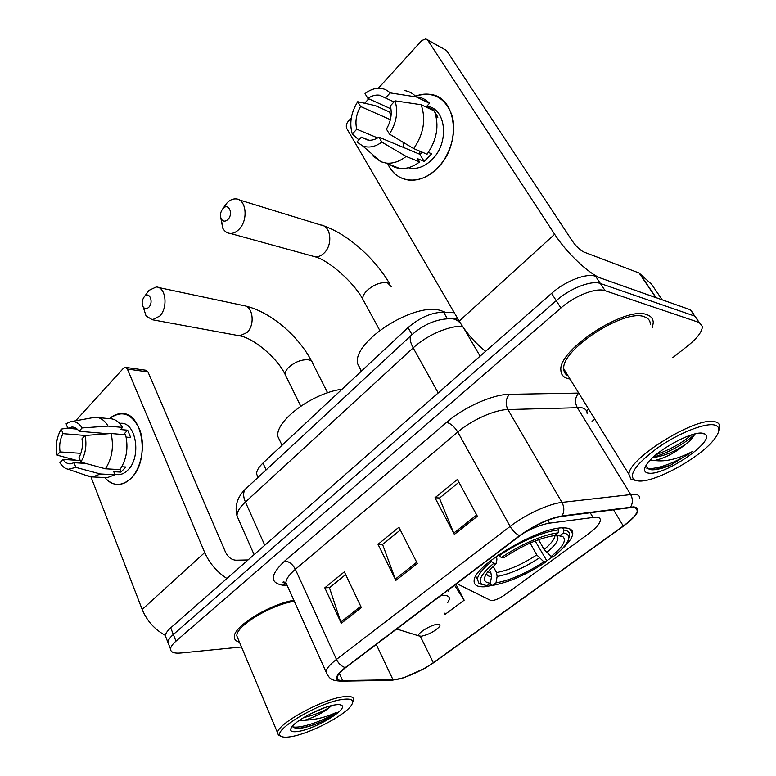 <?xml version="1.0" encoding="UTF-8"?>
<svg xmlns="http://www.w3.org/2000/svg" width="776" height="776" viewBox="0 0 776 776"><rect width="100%" height="100%" fill="white"/><g stroke="black" fill="none" stroke-linecap="round" stroke-linejoin="round"><path stroke-width="1.16" d="M457.539 582.989L458.044 584.231L490.713 600.44C493.837 600.866 498.376 599.12 504.332 595.202L587.878 534.286C595.483 528.66 599.635 524.062 600.343 520.483C600.575 518.358 599.101 517.223 595.929 517.097L549.553 523.15C542.453 524.236 534.033 527.408 524.295 532.656M560.747 550.203C568.032 543.704 572.028 538.321 572.736 534.043C573.173 530.095 570.321 528.039 564.162 527.874C540.474 526.041 473.496 565.549 474.136 580.593C473.748 585.085 477.308 587.141 484.825 586.763L497.018 584.561M258.069 477.385L256.613 474.029C256.546 470.828 258.66 467.171 262.957 463.078L408.069 327.569C419.767 317.539 431.601 312.408 443.581 312.175L454.3 312.718M546.294 561.184L553.084 556.392M693.628 313.911L690.398 309.769L595.638 276.314C586.821 272.754 565.374 280.999 551.6 293.367L170.71 627.852C167.257 630.927 165.472 633.585 165.346 635.816L166.326 638.308M672.773 357.668L687.992 345.66C697.265 338.152 702.067 331.779 702.396 326.541L699.225 322.496L605.135 290.699L600.372 283.483C591.584 280 570.079 288.303 556.227 300.651L173.329 634.487C169.866 637.552 168.062 640.19 167.926 642.402L168.887 644.856L167.926 642.402C168.062 640.19 169.866 637.552 173.329 634.487L556.227 300.651C570.079 288.303 591.584 280 600.372 283.483L694.792 316.113L600.372 283.483L595.638 276.314M698.002 320.207L694.792 316.113L698.002 320.207M646.903 314.687C625.912 305.511 557.731 350.121 560.893 370.307C561.048 374.886 563.715 377.728 568.915 378.843L570.04 379.047L568.915 378.843C563.715 377.728 561.048 374.886 560.893 370.307C557.731 350.121 625.912 305.511 646.903 314.687C651.015 316.084 653.13 318.732 653.247 322.641C653.13 318.732 651.015 316.084 646.903 314.687M564.404 372.082L565.917 372.373L564.404 372.082M293.842 600.275C269.34 604.368 233.353 626.63 234.323 636.853C234.274 639.531 235.991 641.306 239.474 642.169C235.991 641.306 234.274 639.531 234.323 636.853C233.353 626.63 269.34 604.368 293.842 600.275M633.148 507.3C636.213 507.475 637.62 508.629 637.368 510.753C636.524 514.653 631.829 519.726 623.283 525.982L433.338 662.694C421.698 671.221 401.435 679.863 393.034 679.805L342.575 680.562C338.753 680.591 336.968 679.495 337.23 677.283C337.696 674.79 340.548 671.531 345.795 667.515L520.114 535.653C534.742 525.207 548.535 518.795 561.504 516.418L633.148 507.3M633.798 506.835L562.076 515.933C548.787 518.358 534.635 524.935 519.629 535.653L345.262 667.583C334.834 676.061 333.738 680.513 341.983 680.95L392.472 680.164L404.015 677.72L425.112 668.155L433.765 662.636L623.662 525.982C638.231 514.866 641.616 508.484 633.798 506.835M652.48 327.414L653.247 322.641L652.48 327.414M592.03 421.378L594.843 419.156M605.135 290.699C596.375 287.295 574.822 295.656 560.883 307.994L175.968 641.16C172.485 644.206 170.671 646.835 170.526 649.027C170.633 652.286 174.105 653.615 180.954 653.023L241.501 646.99M454.358 534.383L434.977 497.765L457.374 479.452L477.385 516.273L454.358 534.383L453.756 533.083L476.697 515.022M341.295 623.303L324.805 587.81L344.35 571.834L361.335 607.54L341.295 623.303L340.8 622.042L360.753 606.328M395.876 580.37L378.019 544.315L398.922 527.234L417.333 563.502L395.876 580.37L395.333 579.1L416.702 562.26M444.115 612.885L445.065 614.388L464.164 600.197L455.881 584.241M378.019 544.315L382.81 544.286M400.329 530.008L382.587 544.461L395.333 579.1M324.805 587.81L329.703 587.568M345.65 574.57L329.47 587.762L340.8 622.042M434.977 497.765L439.643 497.969M458.907 482.265L439.439 498.134L453.756 533.083M464.164 600.197L454.581 585.22M415.926 96.011C432.989 91.073 444.968 97.398 451.865 114.984C457.045 131.736 450.691 154.773 437.315 168.208C420.301 186.036 395.867 183.155 387.806 163.784C392.249 173.242 399.184 178.664 408.603 180.061C418.613 181.05 428.177 177.093 437.315 168.208C461.798 145.277 457.171 97.262 430.699 94.459C425.888 93.653 420.961 94.168 415.926 96.011M656.186 297.761L601.313 278.322C589.595 274.578 566.713 253.092 554.646 234.274L427.731 40.187L425.84 38.858L421.727 40.575L378.329 88.26M485.582 351.344C474.883 342.672 466.085 332.594 459.188 321.099L346.882 128.709C345.805 126.304 346.212 123.898 348.094 121.473L351.295 117.952M364.681 103.257L368.736 98.794M427.324 39.673L446.54 50.488L572.445 241.19C576.277 246.584 580.099 250.202 583.911 252.045L639.075 272.997L651.51 284.161M390.988 108.882L367.911 98.416C371.743 95.749 375.584 94.672 379.435 95.186L394.024 101.908M421.145 104.721L395.032 100.822L390.347 105.885C392.268 113.587 390.968 121.328 386.429 129.088L389.426 134.054L413.705 148.585L427.062 154.22C436.975 139.826 439.429 125.421 434.424 111.007L421.145 104.721C426.16 119.32 423.677 133.947 413.705 148.585M426.975 106.225C446.239 108.165 449.682 142.871 431.999 159.594C425.326 166.142 418.312 169.042 410.96 168.276L408.302 167.732M428.371 152.416L431.64 153.803L424.191 161.437L417.624 158.731L419.574 161.922C412.958 166.986 406.285 169.149 399.533 168.402C395.275 167.849 391.531 166.122 388.32 163.222M391.152 114.935L388.951 111.734L375.438 105.652L357.717 101.704L360.568 106.487L390.376 119.659M422.425 152.261L419.797 154.269L378.892 137.148L381.85 142.105L406.158 156.422L419.574 161.922M406.158 156.422C399.504 161.583 392.792 163.804 386.011 163.076L380.87 161.748L372.868 155.918L375.254 156.868M395.032 100.822C398.35 111.851 396.478 122.928 389.426 134.054M381.85 142.105C375.215 146.916 368.823 148.187 362.664 145.907L356.921 141.969L361.422 137.119L369.036 140.243M377.66 137.924L356.766 129.204L352.294 134.064L358.871 139.864M352.294 134.064C349.2 123.345 351.004 112.559 357.717 101.704M378.892 137.148C375.254 139.564 371.636 140.572 368.047 140.165L361.422 137.119M356.766 129.204C354.942 121.677 356.213 114.101 360.568 106.487M434.172 110.881L433.018 109.6L426.499 106.506L429.545 103.295L416.246 96.922L390.144 92.897L385.488 97.96M434.589 111.404L437.868 117.263L436.141 116.448M417.886 96.951C422.386 97.727 426.276 99.842 429.545 103.295M404.538 90.54C409.059 91.306 412.968 93.43 416.246 96.922M367.911 98.416L365.03 93.634C368.94 90.54 373.004 88.765 377.223 88.328C382.219 87.911 386.526 89.434 390.144 92.897M403.501 147.45L403.006 142.183M424.191 161.437L419.797 154.269L419.787 151.155M433.018 109.6L432.533 110.105M638.173 480.965C654.643 483.167 703.027 456.172 715.472 437.664C720.409 430.535 719.963 426.286 714.114 424.918C704.375 422.978 678.922 433.105 658.572 447.219C636.97 463.126 628.773 473.961 633.973 479.733L638.173 480.965M718.857 430.321L719.633 427.518C719.992 424.375 718.353 422.435 714.696 421.698C696.373 416.314 628.308 458.461 628.948 474.32L630.917 479.083L635.263 480.373M650.356 324.252C650.249 320.575 648.251 318.082 644.361 316.783C624.622 308.266 560.854 349.986 563.793 368.93C563.851 372.102 565.277 374.401 568.051 375.836M645.807 465.813L649.396 469.538L652.199 469.839C657.029 469.829 663.189 468.267 670.697 465.163L692.308 451.603C677.817 459.082 665.274 462.04 654.663 460.488L650.259 460.071M654.663 460.488C664.993 458.15 675.46 452.631 686.062 443.911C674.81 451.71 663.713 456.269 652.781 457.588M702.784 433.28C692.299 430.593 655.739 450.691 647.077 463.844C643.255 469.431 643.818 472.535 648.755 473.156C665.003 475.872 716.733 440.215 704.889 434.007L702.784 433.28M686.062 443.911L690.456 440.273L695.063 434.075M692.308 451.603C677.642 461.904 655.594 470.46 646.728 468.132M691.513 434.899C681.813 443.125 670.086 449.663 656.331 454.493M670.697 465.163L653.993 469.781M694.908 433.959L693.21 435.637C684.548 443.688 666.759 453.717 653.411 457.015M222.828 208.734C220.335 212.09 219.821 215.515 221.276 219.016C223.149 221.752 225.418 221.839 228.115 219.288C233.644 213.478 228.474 202.487 223.071 208.472L222.828 208.734M223.895 207.211L227.077 202.856C229.9 200.024 232.868 198.704 236.001 198.908C246.167 199.063 248.504 219.618 239.338 228.988C236.438 232.092 233.363 233.566 230.113 233.411C227.009 233.13 224.555 231.384 222.761 228.192L220.801 217.872M490.335 583.193L486.988 585.676L481.75 584.221C477.638 580.574 481.634 573.619 493.74 563.347L496.475 563.269L487.299 572.445C482.701 579.003 483.71 582.582 490.335 583.193L491.499 576.704L490.888 572.775L489.365 569.933M445.327 312.262L440.768 310.545C414.452 301.796 352.789 341.401 357.493 363.459L361.325 371.219M535.159 540.95L546.343 560L546.265 561.756C526.758 574.55 508.881 582.417 492.644 585.356L490.257 584.658L489.724 583.649M493.74 563.347L491.557 561.543C482.788 568.808 478.045 574.686 477.327 579.177L479.015 583.445L482.759 584.803M491.557 561.543L490.965 560.447M498.638 554.811L501.364 557.614C519.222 545.014 544.762 533.956 558.06 532.937L558.604 529.96C544.733 530.92 517.854 542.55 499.172 555.8M558.604 529.96L557.702 528.398M492.644 585.356L495.98 582.892C510.482 580.215 526.438 573.192 543.85 561.834L546.265 561.756M558.06 532.937L554.452 535.615C539.63 537.894 522.84 545.208 504.08 557.556L501.364 557.614M543.85 561.834L536.759 554.927L530.115 543.054M493.1 566.189L496.524 572.543L497.125 576.442L495.98 582.892M496.33 556.421L496.902 559.04L496.475 563.269M562.755 527.884L563.987 530.018L563.454 532.966C569.642 534.111 570.438 537.943 565.83 544.461C563.143 548.108 559.079 552.085 553.627 556.382L551.222 556.44C562.852 546.944 566.761 540.377 562.969 536.73L559.855 535.634L563.454 532.966M568.73 538.408L569.584 535.615C569.953 532.511 568.09 530.648 563.987 530.018M538.563 539.659L544.112 549.495L551.222 556.44M559.855 535.634L555.791 534.625M144.307 296.684C141.853 300.176 141.513 303.649 143.279 307.121C144.947 309.168 146.839 309.168 148.934 307.112C153.91 301.903 149.341 291.048 144.501 296.471L144.307 296.684M146.664 293.444L149.002 290.36L156.17 287.004C165.754 286.654 168.392 307.315 159.798 316.036L152.406 319.751L146.063 315.968L143.376 307.441M421.339 636.252C428.624 634.632 434.628 631.48 439.361 626.785C440.613 624.981 439.973 624.166 437.431 624.331C430.728 624.719 415.713 634.215 419.001 635.951L421.339 636.252M342.041 389.232C312.738 392.889 275.199 420.902 277.827 436.442L281.019 443.154M97.727 417.536L109.464 418.681C121.842 409.709 131.91 413.327 139.661 429.526C145.578 445.055 141.542 467.86 131.066 478.268C121.648 486.688 112.869 486.445 104.731 477.55C108.708 482.313 113.344 484.612 118.631 484.457C123.035 484.195 127.186 482.129 131.066 478.268C150.505 460.498 142.677 411.358 121.25 413.598C117.098 413.705 113.17 415.393 109.464 418.681C114.712 418.7 119.077 421.62 122.579 427.43L108.087 426.111L82.13 427.945L79.065 431.281L108.136 433.745M226.922 578.489C216.892 571.951 209.491 563.308 204.719 552.56L127.371 369.046L125.276 367.339L123.452 368.26L75.66 420.767M165.385 635.437C154.628 629.491 146.887 620.829 142.173 609.451L90.976 476.92M125.741 367.407L145.869 370.239L147.974 371.927L225.573 552.289C228.086 557.158 231.5 559.797 235.817 560.204L248.029 559.952M77.173 429.109L67.842 428.303L71.858 427.042C74.642 427.013 77.047 428.43 79.065 431.281M111.075 433.522L85.079 435.481L81.994 438.809C83.061 445.589 82.072 451.787 79.036 457.413L80.83 462.098L105.42 468.801L119.97 469.616C126.643 459.324 128.515 447.713 125.576 434.764L111.075 433.522C113.994 446.627 112.103 458.383 105.42 468.801M119.456 423.211L120.561 423.308C136.139 421.669 141.814 457.19 127.788 470.13C124.946 472.982 121.9 474.505 118.66 474.679L116.604 474.572M121.783 466.774L125.906 467.016L120.92 472.118L113.771 471.73L114.974 474.747L107.233 477.676L104.925 477.56M85.602 463.408L74.059 462.719L75.844 467.404L100.414 474L114.974 474.747M100.414 474L92.674 476.959L86.417 475.533M85.079 435.481C86.96 445.288 85.544 454.164 80.83 462.098M75.844 467.404L68.298 469.276C64.951 468.636 62.158 466.434 59.917 462.651L62.904 459.431L80.219 460.498M80.879 453.339L60.072 451.942L57.114 455.163L76.067 460.246M57.114 455.163C55.338 445.608 56.716 436.917 61.246 429.109L62.982 433.658L85.205 435.472M67.754 428.071L61.246 429.109M74.059 462.719L70.373 463.864C67.454 463.922 64.961 462.447 62.904 459.431M60.072 451.942C59.063 445.298 60.024 439.197 62.982 433.658M126.139 437.111L130.659 437.489L127.671 430.205L120.552 429.574L122.579 427.43M71.179 421.61L94.992 417.275C100.23 417.294 104.595 420.233 108.087 426.111M67.842 428.303L66.096 423.754L70.218 421.795C74.903 420.825 78.88 422.871 82.13 427.945M127.671 430.205L123.5 434.589M119.921 469.616L120.92 472.118M291.931 736.502C310.351 733.281 343.875 715.899 350.985 705.869C354.933 700.262 351.974 698.128 342.109 699.467C318.49 702.561 271.057 731.128 280.854 736.114C282.648 737.413 286.344 737.539 291.931 736.502M352.721 702.319L353.623 700.039C353.953 696.799 350.267 695.752 342.555 696.877C321.283 699.642 277.294 723.979 277.546 732.757L278.477 735.25L280.99 736.211M292.3 726.307L295.491 728.383L299.458 728.383C305.337 727.704 312.253 725.686 320.216 722.32C326.812 719.051 332.138 715.773 336.192 712.475C326.26 717.179 315.793 719.759 304.803 720.215L298.682 720.817M304.803 720.215C315.24 716.83 323.689 712.387 330.169 706.887C323.291 711.543 314.435 715.113 303.6 717.606M334.679 704.957C322.127 706.752 296.946 719.614 291.892 726.821C288.973 731.07 291.33 732.573 298.973 731.302C316.133 728.528 348.143 709.215 341.731 705.374C340.596 704.521 338.249 704.375 334.679 704.957M330.169 706.887L331.691 705.568M294.308 601.322C271.532 604.436 235.865 626.019 236.835 635.903L238.251 639.269M336.192 712.475C325.6 719.934 300.69 729.033 292.494 726.802M320.216 722.32C310.39 726.249 302.291 728.286 295.937 728.431M324.892 707.596L310.002 714.036M592.913 517.291L590.187 512.674M447.374 318.732L443.581 312.175M411.998 334.592L408.069 327.569M266.129 469.916L262.957 463.078M549.553 523.15L547.875 520.221M551.6 293.367L560.883 307.994M690.398 309.769L699.225 322.496M170.71 627.852L175.968 641.16M463.805 328.229L480.101 356.155M462.457 326.289C448.926 325.6 426.538 335.368 413.181 347.89L438.217 392.937M412.114 334.524L411.067 335.504C409.447 338.103 410.155 342.226 413.181 347.89L245.41 502.014L264.771 545.256M246.7 487.929L245.313 489.219C243.063 492.285 243.101 496.553 245.41 502.014C239.803 507.252 237 511.879 236.981 515.894L238.979 520.395M254.091 554.627L236.981 515.894C234.565 505.913 237.34 497.028 245.313 489.219L411.067 335.504C423.095 324.64 436.063 319.023 449.973 318.684C453.921 318.393 457.433 319.935 460.517 323.301M623.283 525.982L613.438 509.638M345.262 667.583C341.585 666.497 338.656 663.771 336.464 659.416L510.113 526.39C525.236 514.653 548.875 503.731 561.96 502.392L634.399 494.166C638.173 494.448 639.919 495.932 639.637 498.609M587.092 413.365C587.044 410.271 585.065 408.351 581.137 407.623L507.892 409.553C494.671 409.738 471.837 419.942 457.772 432.038L295.355 569.293C289.293 574.502 286.14 578.954 285.907 582.621L287.663 586.54M630.626 507.009C632.954 502.945 632.925 498.716 630.539 494.312L577.189 407.39C574.55 402.084 575.055 397.312 578.721 393.083L509.405 394.324C505.719 398.825 505.215 403.898 507.892 409.553L561.96 502.392C564.385 507.097 564.424 511.617 562.076 515.933M286.761 585.599L282.668 585.162C269.476 582.795 270.164 574.735 284.743 560.99L446.569 422.406C450.701 423.434 454.435 426.645 457.772 432.038L510.113 526.39C512.849 530.997 516.021 534.082 519.629 535.653M327.259 674.761L325.949 671.677C326.492 668.524 329.994 664.44 336.464 659.416L295.355 569.293C292.62 564.171 289.079 561.407 284.743 560.99M341.983 680.95L339.772 681.173M392.472 680.164L390.444 680.387M446.569 422.406C464.087 407.119 492.886 394.305 509.405 394.324M588.45 408.806L586.772 411.455M285.995 583.843L282.668 585.162M342.575 680.562L339.335 673.413M393.034 679.805L376.263 644.468M433.338 662.694L420.291 636.301M459.188 321.099L554.646 234.274M655.827 297.567L639.075 272.997M446.54 50.488L427.731 40.187M639.443 273.21L656.118 297.664M662.229 299.827L651.287 283.832M364.225 301.864L362.751 299.158C362.518 296.539 363.963 293.648 367.096 290.486C374.071 284.423 380.88 281.882 387.525 282.871L391.327 286.693M312.204 256.002L315.221 256.837C318.422 257.031 321.439 255.721 324.261 252.889C333.214 244.391 330.77 225.36 320.769 225.011L239.221 199.898M487.755 571.844L490.888 572.775M497.125 576.442C509.919 574.075 523.955 567.916 539.252 557.973M486.542 573.503C486.911 575.346 488.56 576.413 491.499 576.704M496.524 572.543C508.755 570.282 522.17 564.414 536.759 554.927M546.614 552.551C556.712 544.16 560.029 538.36 556.576 535.139L555.723 534.674M544.112 549.495C550.688 544.073 554.277 539.592 554.859 536.061L554.888 535.294M286.218 376.632L285.112 374.391C284.947 372.267 286.15 369.919 288.72 367.349C295.103 361.82 301.68 359.317 308.441 359.812C311.05 360.306 312.485 361.529 312.757 363.478L327.608 392.792M237.64 335.455L239.784 335.843L247.088 332.497C255.546 324.514 252.772 305.327 243.266 305.511L158.459 287.489M447.577 602.758C451.099 597.627 449.391 595.173 442.456 595.376L440.981 595.512M448.858 591.748L448.489 589.828M142.173 609.451L204.719 552.56M147.974 371.927L127.371 369.046M258.127 477.327L256.613 474.029M569.72 528.844L572.736 534.043M165.346 635.816L170.526 649.027M452.971 318.82L457.985 319.043M637.368 510.753L635.515 507.727M286.412 583.746C283.221 582.737 282.26 582.107 283.55 581.855L285.907 582.621L325.949 671.677C329.441 679.32 331.672 680.533 340.703 681.163L391.25 680.368L400.794 678.699M379.435 95.186L394.004 101.928M409.059 167.519L410.96 168.276M386.011 163.076L399.533 168.402M362.664 145.907L380.87 161.748M700.204 433.154L704.889 434.007M563.793 368.93L628.948 474.32M633.973 479.733L630.917 479.083M690.456 440.273L693.21 435.637M389.824 283.997C375.351 258.893 348.007 234.226 323.99 226.02M221.276 219.016L222.761 228.192M379.736 330.334L362.751 299.158C353.478 281.834 328.326 260.241 315.221 256.837L230.113 233.411M475.775 576.228L477.327 579.177M481.75 584.221L479.015 583.445M357.493 363.459L361.49 371.064M554.559 535.537L556.014 536.012L556.576 535.139L562.969 536.73M223.071 208.472L227.077 202.856M311.632 361.228C298.391 335.765 270.611 311.933 245.585 306.016M143.279 307.121L146.063 315.968M300.729 406.168L285.112 374.391C277.11 357.561 253.151 337.919 239.784 335.843L152.406 319.751M277.827 436.442L282.027 445.269M419.001 635.951L396.691 629.016M144.501 296.471L149.002 290.36M71.858 427.042L73.458 427.178M114.867 474.485L118.66 474.679M92.674 476.959L107.233 477.676M68.298 469.276L90.074 476.803M339.733 704.676L341.731 705.374M236.835 635.903L277.546 732.757M280.854 736.114L278.477 735.25"/></g></svg>
